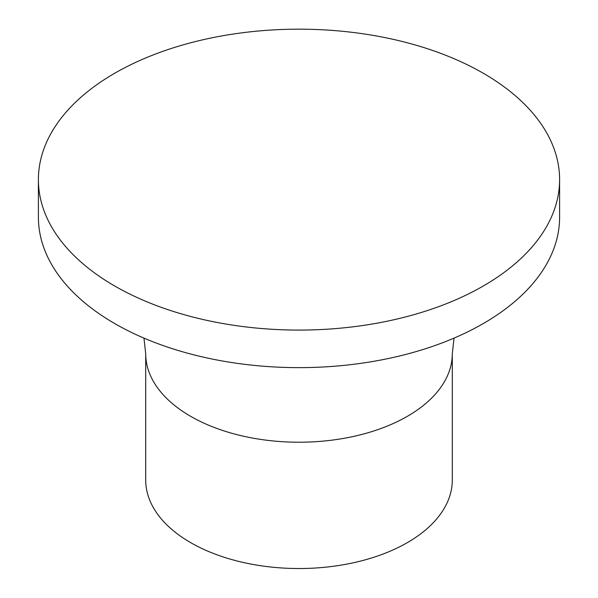 <?xml version="1.0" encoding="UTF-8"?>
<svg xmlns="http://www.w3.org/2000/svg" width="598" height="598" viewBox="0 0 598 598"><rect width="100%" height="100%" fill="white"/><g stroke="black" fill="none" stroke-linecap="round" stroke-linejoin="round"><path stroke-width="0.9" d="M145.71 353.717A153.29 88.504 180 0 0 240.336 435.486A153.29 88.504 180 0 0 407.395 416.298A153.29 88.504 180 0 0 452.29 353.717L452.29 480.022A153.29 88.504 180 0 1 407.395 542.603A153.29 88.504 180 0 1 240.336 561.791A153.29 88.504 180 0 1 145.71 480.022L145.71 353.717L143.961 338.109M559.601 179.632L559.601 217.179A260.601 150.457 180 0 1 483.274 323.57A260.601 150.457 180 0 1 199.276 356.184A260.601 150.457 180 0 1 38.399 217.179L38.399 179.632A260.601 150.457 180 0 1 114.726 73.24A260.601 150.457 180 0 1 398.724 40.627A260.601 150.457 180 0 1 559.601 179.632A260.601 150.457 180 0 1 483.274 286.016A260.601 150.457 180 0 1 199.276 318.629A260.601 150.457 180 0 1 38.399 179.632M452.29 353.717L454.039 338.109"/></g></svg>
